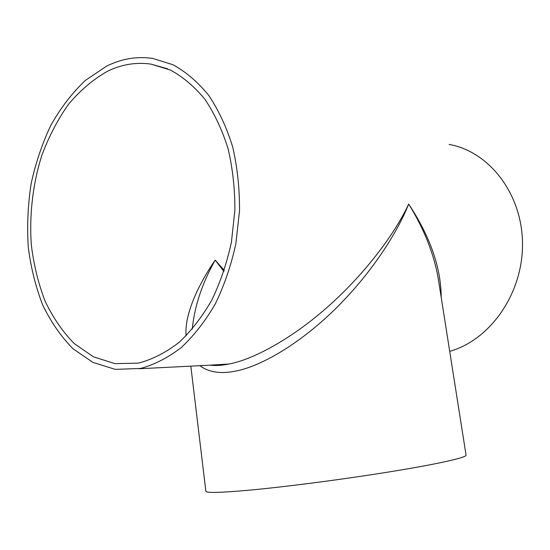 <?xml version="1.0" encoding="UTF-8"?>
<svg xmlns="http://www.w3.org/2000/svg" width="550" height="550" viewBox="0 0 550 550"><rect width="100%" height="100%" fill="white"/><g stroke="black" fill="none" stroke-linecap="round" stroke-linejoin="round"><path stroke-width="0.82" d="M107.071 71.479C121.296 64.439 135.933 61.985 150.982 64.109L170.424 70.056C182.978 76.876 194.48 86.639 204.923 99.337C214.514 113.596 222.234 130.068 228.092 148.748C232.698 168.376 234.96 188.884 234.877 210.279L231.433 242.055C226.951 262.852 220.406 282.184 211.812 300.066C202.228 316.718 191.338 330.798 179.149 342.313C166.478 352.138 153.416 358.937 139.968 362.711L137.686 363.172L114.881 363.626L93.404 356.819L74.167 343.502C62.666 331.753 52.979 317.646 45.114 301.18C38.397 283.711 33.811 265.045 31.35 245.183C29.191 214.981 32.787 184.016 41.869 155.224C48.874 136.551 57.722 119.625 68.413 104.445C80.032 90.571 92.916 79.585 107.071 71.479M209.907 365.172L229.075 363.997C253.626 359.432 293.006 338.174 330.22 304.638C367.441 271.102 395.938 231.701 408.671 204.043C424.057 228.841 433.916 253.708 438.261 278.651L466.056 455.159C466.696 457.401 439.911 463.616 393.663 471.192C347.524 478.761 287.891 486.592 250.119 490.098C220.907 492.731 206.154 493.116 205.865 491.26L190.829 366.135M441.203 297.344C441.045 267.733 430.203 236.631 408.671 204.043C397.072 233.496 370.123 275.069 334.194 310.049C298.279 345.043 259.655 366.816 235.091 371.195C220.502 374.089 208.746 372.254 199.815 365.681M140.614 368.445L115.335 369.373L92.95 362.409L72.916 348.659C60.933 336.497 50.841 321.887 42.632 304.837C35.633 286.736 30.834 267.396 28.236 246.812C26.936 225.871 27.892 204.889 31.103 183.879C35.585 163.192 42.151 143.681 50.82 125.352C60.589 108.027 72.036 93.101 85.147 80.575L106.473 66.22C121.495 58.706 136.964 56.121 152.893 58.472L173.03 64.769C186.031 71.919 197.931 82.122 208.732 95.37C218.653 110.234 226.621 127.387 232.657 146.829C237.38 167.248 239.669 188.574 239.518 210.801L235.847 243.801C231.124 265.368 224.269 285.409 215.291 303.916C205.288 321.138 193.944 335.672 181.273 347.538C168.108 357.644 154.557 364.616 140.614 368.445M449.13 144.437C489.115 151.449 522.356 193.903 522.5 243.856C522.919 293.789 489.961 340.154 449.707 351.333M224.283 270.401L215.188 260.123C198.069 285.017 184.161 315.088 186.12 335.803M192.273 329.12C194.446 306.453 202.084 283.449 215.188 260.123L223.933 271.473M167.695 68.846L150.982 64.109M209.956 365.172C215.029 365.826 220.914 365.53 227.604 364.279L139.095 368.754"/></g></svg>

